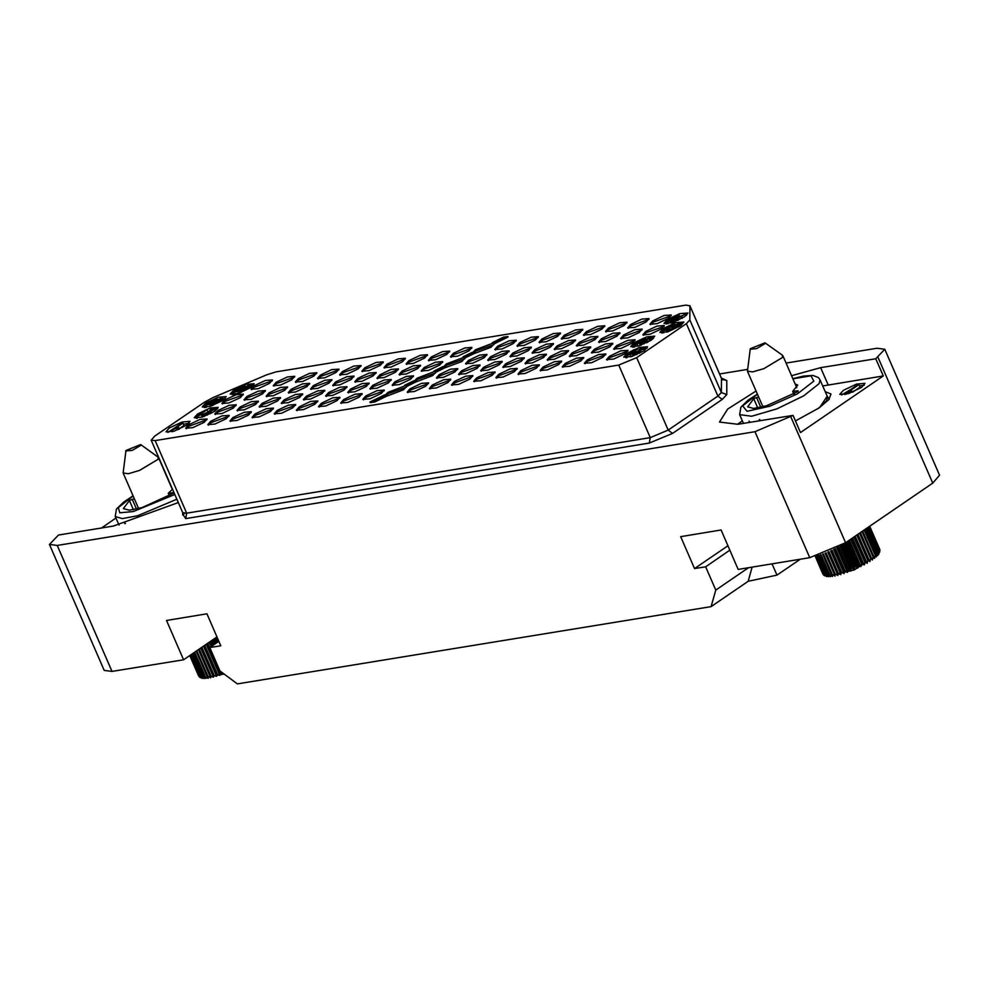<?xml version="1.0" encoding="UTF-8"?>
<svg xmlns="http://www.w3.org/2000/svg" width="989" height="989" viewBox="0 0 989 989"><rect width="100%" height="100%" fill="white"/><g stroke="black" fill="none" stroke-linecap="round" stroke-linejoin="round"><path stroke-width="1.48" d="M178.341 502.585L113.55 526.074L58.462 535.061L49.45 544.506L57.226 545.471L755.027 431.723L793.005 415.318L737.905 424.293L719.448 422.019L727.706 409.1L756.091 391.075M791.521 375.672L820.672 367.685L875.772 358.71L884.784 349.253L939.55 475.214L932.714 483.176L845.595 542.763L809.806 557.672L738.19 569.355L721.08 530.03L680.692 536.619L694.575 568.564L705.602 566.771L729.845 550.181M57.226 545.471L111.992 671.432L183.608 659.762L166.511 620.437L206.911 613.848L220.807 645.792L209.779 647.597L219.941 670.938L237.372 683.894L711.14 606.665L715.752 590.112L705.602 566.771M111.992 671.432L104.216 670.468L49.45 544.506M183.608 659.762L216.95 636.953M719.584 373.953L747.523 369.404M786.07 363.111L877.008 348.289L884.784 349.253M209.779 647.597L218.878 641.379M711.14 606.665L748.166 581.334L776.958 575.165L800.262 559.23M748.166 581.334L752.135 567.08M772.026 563.841L776.958 575.165M715.752 590.112L748.586 567.661M694.575 568.564L727.929 545.755M115.96 518.051L101.311 528.077M172.543 489.234L168.266 493.202L173.965 492.497M174.151 492.942L142.292 507.456L129.25 510.176L123.316 508.606L129.423 500.508L132.242 499.297L136.47 509.026M134.38 498.951L132.242 499.297M124.874 523.638L124.602 522.897L125.442 523.49M223.403 673.521L223.094 674.226L220.72 672.903L219.632 673.274L219.756 675.388L216.22 674.387L216.554 676.377L212.981 675.314L213.525 677.205L209.965 676.043L210.719 677.848L198.443 649.612M210.719 677.848L208.036 676.439L196.848 650.7M209.965 676.043L198.468 649.6M210.88 675.833L199.234 649.068M213.525 677.205L200.816 647.993M212.981 675.314L201.039 647.832M213.97 675.042L201.892 647.251M216.554 676.377L203.425 646.2M216.22 674.387L203.845 645.916M217.271 674.053L204.76 645.285M219.756 675.388L206.231 644.284M219.632 673.274L206.837 643.864M220.72 672.903L207.814 643.209M223.094 674.226L222.488 672.841M211.114 646.682L209.186 642.257M211.906 646.151L209.977 641.725M212.907 645.458L210.978 641.033M214.18 644.593L212.252 640.167M215.132 643.938L213.204 639.512M216.146 643.246L214.23 638.82M217.296 642.454L215.367 638.029M218.396 641.7L216.48 637.275M198.418 675.512L189.74 655.559L198.406 675.499M198.888 676.253L198.43 675.536M200.532 677.688L198.764 676.006L189.839 655.497M198.764 676.006L199.58 677.045M198.987 676.204L189.95 655.423M208.036 676.439L207.208 676.575L208.172 678.281L204.76 676.896L205.947 678.516L203.277 676.995L204.068 678.541L200.952 676.884L202.115 678.281L199.642 676.55L190.333 655.151M199.642 676.55L202.115 678.281M200.001 676.674L190.58 654.99M200.952 676.884L191.236 654.545M201.447 676.946L191.594 654.298M202.671 676.995L192.521 653.667M203.277 676.995L192.991 653.333M204.76 676.896L194.165 652.53M205.489 676.822L194.759 652.134M207.208 676.575L196.156 651.17M158.116 459.255L158.153 457.116L140.648 444.556L125.974 450.551L123.081 472.977L128.385 473.669L139.56 470.393L158.116 459.255M140.648 444.556L140.623 445.458L132.279 450.366L125.764 451.021M875.772 358.71L883.251 375.907L800.484 432.527L793.005 415.318M883.251 375.907L822.712 385.933M742.319 420.881L737.609 424.343M795.465 420.98L819.053 407.938L828.844 399.729L831.057 393.943L825.185 391.619M843.209 390.383L839.797 394.364L848.265 393.684L861.58 387.391L864.992 383.411L856.511 384.078L843.209 390.383M795.156 384.016L797.752 385.042L792.622 391.421L798.111 390.742L798.036 391.52L766.648 405.675L753.606 408.395L747.672 406.825L753.766 398.728L756.597 397.516L760.825 407.245M758.736 397.17L756.597 397.516M818.571 408.259L826.569 400.78L827.496 396.948L820.017 379.751L819.09 383.584L803.698 395.909L777.008 408.853L751.652 416.295L739.636 414.7L740.835 407.283L748.08 400.224L757.401 394.092M749.464 422.414L749.032 421.104L750.07 422.315M759.75 419.559L759.329 420.807M759.02 420.065L759.49 419.41L760.232 420.659M819.572 407.579L827.187 396.23M835.075 576.068L825.123 553.185L835.075 576.068L832.392 574.658L823.355 553.852M878.689 554.297L878.652 552.146L877.676 555.571L877.453 553.519L876.266 556.955L875.834 555.014L875.253 555.497L874.474 558.451L873.831 556.609L872.335 560.034L871.47 558.278L870.666 558.81L869.875 561.653L868.787 559.997L867.897 560.54L867.13 563.322L865.832 561.74L864.151 564.979L862.643 563.47L861.604 564.002L860.986 566.623L859.268 565.176L858.192 565.696L857.673 568.205L855.769 566.808L854.669 567.303L854.286 569.726L852.209 568.366L851.084 568.823L850.849 571.148L848.624 569.812L847.499 570.233L847.449 572.446L845.076 571.123L843.988 571.494L844.111 573.608L841.627 572.272L840.576 572.606L840.91 574.597L837.337 573.533L837.868 575.425L835.235 574.053L826.013 552.839M837.868 575.425L827.744 552.134M837.337 573.533L827.991 552.023M838.326 573.261L828.93 551.627M840.91 574.597L830.599 550.898M840.576 572.606L831.057 550.7M841.627 572.272L832.046 550.243M844.111 573.608L833.628 549.501M843.988 571.494L834.283 549.192M845.076 571.123L835.322 548.685M847.449 572.446L836.793 547.931M847.499 570.233L837.621 547.498M848.624 569.812L838.672 546.942M850.849 571.148L840.007 546.2M851.084 568.823L840.996 545.644M852.209 568.366L842.059 545.013M854.286 569.726L843.221 544.309M854.669 567.303L844.346 543.591M855.769 566.808L845.385 542.912M857.673 568.205L846.374 542.232M858.192 565.696L847.622 541.379M859.268 565.176L848.624 540.686M860.986 566.623L849.464 540.118M861.604 564.002L850.812 539.19M862.643 563.47L851.789 538.523M864.151 564.979L852.456 538.078M864.856 562.284L853.903 537.076M865.832 561.74L854.83 536.446M867.13 563.322L855.3 536.125M867.897 560.54L856.82 535.086M868.787 559.997L857.698 534.48M869.875 561.653L857.97 534.295M870.666 558.81L859.54 533.219M871.47 558.278L860.343 532.675M872.335 560.034L860.418 532.626M873.126 557.128L862 531.538M873.831 556.609L862.717 531.044M875.253 555.497L864.188 530.042M875.834 555.014L864.794 529.622M876.996 553.976L866.043 528.781M877.453 553.519L866.549 528.435M878.319 552.554L867.538 527.755M878.652 552.146L867.934 527.483M879.233 551.281L878.825 554.1L879.233 551.281L868.663 526.989M879.419 550.922L868.935 526.803M879.691 550.168L879.777 552.122L879.691 550.168L869.393 526.482M879.74 549.859L869.541 526.383M879.703 549.229L869.714 526.259M879.851 549.674L879.938 550.502M879.617 548.982L869.739 526.247L879.617 548.982M823.244 574.473L815.257 556.461L822.761 573.707M824.888 575.907L823.12 574.226L815.381 556.436M823.12 574.226L823.936 575.264M823.343 574.424L815.505 556.399M832.392 574.658L831.564 574.794L832.528 576.5L829.116 575.116L830.303 576.735L827.632 575.215L828.423 576.76L825.308 575.104L826.47 576.5L823.998 574.77L815.95 556.275M823.998 574.77L826.47 576.5M824.356 574.893L816.234 556.201M825.308 575.104L816.988 555.979M825.803 575.165L817.409 555.855M827.014 575.215L818.459 555.534M827.632 575.215L819.003 555.361M829.116 575.116L820.338 554.916M829.845 575.042L820.994 554.693M831.564 574.794L822.576 554.137M782.472 357.474L782.509 355.335L764.991 342.775L750.33 348.771L747.437 371.196L752.728 371.889L763.916 368.613L782.472 357.474M764.991 342.775L764.979 343.678L756.634 348.585L750.119 349.241M852.011 388.665L841.627 395.031M864.225 385.203L859.528 385.97M858.947 384.634L848.105 392.052L851.43 390.494L849.205 392.015L844.507 393.795L857.574 384.857L858.947 384.634L860.022 387.095L852.901 391.965M851.43 390.494L852.197 392.262M849.205 392.015L849.712 393.202M845.879 393.573L846.188 394.29M844.507 393.795L844.853 394.611M276.104 371.926L266.709 374.868L212.808 397.726L204.315 402.226L154.63 436.198L151.218 440.179L155.1 440.661L618.78 365.077L636.669 357.622L686.354 323.65L689.827 319.954L689.914 305.885L685.97 305.107L276.104 371.926M188.553 424.862L199.865 419.509L207.072 418.94L204.167 422.315L192.855 427.668L185.648 428.249L188.553 424.862M210.682 421.252L221.993 415.899L229.201 415.331L226.296 418.718L214.984 424.071L207.777 424.64L210.682 421.252M232.811 417.655L244.122 412.289L251.33 411.721L248.424 415.108L237.113 420.461L229.905 421.03L232.811 417.655M254.939 414.045L266.251 408.692L273.459 408.111L270.553 411.498L259.242 416.851L252.034 417.432L254.939 414.045M277.155 410.423L288.467 405.07L295.674 404.489L292.769 407.876L281.457 413.229L274.25 413.81L277.155 410.423M299.284 406.813L310.595 401.46L317.803 400.879L314.898 404.266L303.586 409.619L296.379 410.2L299.284 406.813M321.413 403.203L332.724 397.85L339.932 397.281L337.026 400.656L325.715 406.009L318.507 406.59L321.413 403.203M343.64 399.581L354.94 394.228L362.147 393.659L359.242 397.034L347.93 402.387L340.735 402.968L343.64 399.581M365.757 395.971L377.069 390.618L384.276 390.049L381.371 393.437L370.059 398.79L362.852 399.358L365.757 395.971M217.691 410.67L229.003 405.317L236.21 404.748L233.305 408.123L221.993 413.489L214.786 414.057L217.691 410.67M239.919 407.048L251.218 401.695L258.426 401.126L255.521 404.501L244.221 409.866L237.014 410.435L239.919 407.048M262.048 403.438L273.347 398.085L280.555 397.516L277.649 400.904L266.338 406.256L259.143 406.825L262.048 403.438M284.177 399.84L295.476 394.487L302.683 393.906L299.778 397.294L288.467 402.647L281.272 403.215L284.177 399.84M306.293 396.23L317.605 390.878L324.812 390.296L321.907 393.684L310.595 399.037L303.388 399.618L306.293 396.23M328.521 392.608L339.833 387.255L347.028 386.674L344.123 390.062L332.823 395.415L325.616 395.996L328.521 392.608M350.65 388.998L361.949 383.645L369.157 383.064L366.251 386.452L354.952 391.805L347.745 392.386L350.65 388.998M372.779 385.389L384.078 380.036L391.285 379.467L388.38 382.842L377.081 388.207L369.874 388.776L372.779 385.389M394.994 381.766L406.306 376.413L413.513 375.845L410.608 379.22L399.296 384.585L392.089 385.154L394.994 381.766M246.929 396.465L258.24 391.112L265.448 390.544L262.542 393.919L251.231 399.272L244.023 399.853L246.929 396.465M269.057 392.856L280.369 387.503L287.564 386.934L284.659 390.309L273.36 395.674L266.152 396.243L269.057 392.856M291.186 389.258L302.498 383.893L309.693 383.324L306.788 386.711L295.488 392.064L288.281 392.633L291.186 389.258M313.402 385.636L324.713 380.271L331.921 379.702L329.016 383.089L317.704 388.442L310.497 389.011L313.402 385.636M335.531 382.026L346.842 376.673L354.05 376.092L351.144 379.479L339.833 384.832L332.625 385.413L335.531 382.026M357.659 378.416L368.971 373.063L376.179 372.482L373.273 375.869L361.962 381.222L354.754 381.803L357.659 378.416M379.875 374.794L391.187 369.441L398.394 368.86L395.489 372.247L384.177 377.6L376.97 378.181L379.875 374.794M402.004 371.184L413.315 365.831L420.523 365.262L417.618 368.637L406.306 373.99L399.099 374.571L402.004 371.184M424.133 367.574L435.444 362.221L442.652 361.653L439.746 365.04L428.435 370.393L421.227 370.962L424.133 367.574M253.938 385.883L265.25 380.53L272.457 379.949L269.552 383.336L258.24 388.689L251.033 389.27L253.938 385.883M276.154 382.261L287.465 376.908L294.673 376.327L291.767 379.714L280.456 385.067L273.248 385.648L276.154 382.261M298.282 378.651L309.594 373.298L316.801 372.729L313.896 376.104L302.585 381.457L295.377 382.038L298.282 378.651M320.411 375.041L331.723 369.688L338.93 369.12L336.025 372.507L324.713 377.86L317.506 378.428L320.411 375.041M342.54 371.444L353.852 366.091L361.059 365.51L358.154 368.897L346.842 374.25L339.635 374.819L342.54 371.444M364.768 367.821L376.067 362.469L383.275 361.887L380.369 365.275L369.058 370.628L361.863 371.196L364.768 367.821M386.897 364.212L398.196 358.859L405.403 358.278L402.498 361.665L391.187 367.018L383.992 367.599L386.897 364.212M409.013 360.602L420.325 355.249L427.532 354.668L424.627 358.055L413.315 363.408L406.108 363.989L409.013 360.602M431.241 356.98L442.553 351.627L449.748 351.046L446.843 354.433L435.543 359.786L428.336 360.367L431.241 356.98M453.37 353.37L464.669 348.017L471.877 347.448L468.971 350.823L457.672 356.188L450.465 356.757L453.37 353.37M224.8 400.075L236.111 394.722L243.319 394.141L240.414 397.529L229.102 402.882L221.895 403.463L224.8 400.075M587.318 359.86L598.629 354.507L605.837 353.926L602.931 357.313L591.62 362.666L584.412 363.247L587.318 359.86M565.189 363.47L576.5 358.117L583.708 357.536L580.803 360.923L569.491 366.276L562.284 366.845L565.189 363.47M543.06 367.067L554.372 361.714L561.579 361.146L558.674 364.533L547.362 369.886L540.155 370.455L543.06 367.067M520.844 370.69L532.144 365.337L539.351 364.768L536.446 368.155L525.147 373.508L517.939 374.077L520.844 370.69M498.716 374.299L510.027 368.946L517.222 368.378L514.317 371.753L503.018 377.118L495.81 377.687L498.716 374.299M476.587 377.909L487.898 372.556L495.093 371.975L492.188 375.363L480.889 380.716L473.682 381.297L476.587 377.909M454.371 381.531L465.671 376.179L472.878 375.597L469.973 378.985L458.661 384.338L451.466 384.919L454.371 381.531M432.242 385.141L443.542 379.788L450.749 379.207L447.844 382.595L436.532 387.948L429.337 388.529L432.242 385.141M410.114 388.751L421.413 383.398L428.62 382.817L425.715 386.204L414.416 391.557L407.208 392.126L410.114 388.751M616.543 345.656L627.854 340.303L635.062 339.722L632.156 343.109L620.845 348.462L613.637 349.043L616.543 345.656M594.327 349.278L605.639 343.925L612.846 343.344L609.941 346.731L598.629 352.084L591.422 352.665L594.327 349.278M572.198 352.888L583.51 347.522L590.717 346.954L587.812 350.341L576.5 355.694L569.293 356.263L572.198 352.888M550.069 356.485L561.381 351.132L568.588 350.563L565.683 353.951L554.372 359.304L547.164 359.872L550.069 356.485M527.941 360.095L539.252 354.742L546.46 354.173L543.554 357.548L532.243 362.901L525.035 363.482L527.941 360.095M505.725 363.717L517.037 358.364L524.244 357.795L521.339 361.17L510.027 366.523L502.82 367.104L505.725 363.717M483.596 367.327L494.908 361.974L502.115 361.393L499.21 364.78L487.898 370.133L480.691 370.714L483.596 367.327M461.467 370.937L472.779 365.584L479.986 365.003L477.081 368.39L465.77 373.743L458.562 374.312L461.467 370.937M439.252 374.559L450.564 369.206L457.759 368.625L454.853 372.012L443.554 377.365L436.347 377.934L439.252 374.559M623.564 335.073L634.864 329.72L642.071 329.139L639.166 332.527L627.867 337.879L620.659 338.448L623.564 335.073M601.436 338.671L612.747 333.318L619.942 332.749L617.037 336.136L605.738 341.489L598.53 342.058L601.436 338.671M579.307 342.281L590.618 336.928L597.813 336.359L594.908 339.734L583.609 345.099L576.402 345.668L579.307 342.281M557.091 345.903L568.391 340.55L575.598 339.981L572.693 343.356L561.381 348.721L554.186 349.29L557.091 345.903M534.962 349.513L546.262 344.16L553.469 343.579L550.564 346.966L539.252 352.319L532.057 352.9L534.962 349.513M512.834 353.122L524.133 347.769L531.34 347.188L528.435 350.576L517.136 355.929L509.928 356.51L512.834 353.122M490.606 356.745L501.918 351.392L509.125 350.811L506.22 354.198L494.908 359.551L487.701 360.132L490.606 356.745M468.477 360.355L479.789 354.989L486.996 354.421L484.091 357.808L472.779 363.161L465.572 363.729L468.477 360.355M652.789 320.869L664.101 315.503L671.308 314.935L668.403 318.322L657.092 323.675L649.884 324.244L652.789 320.869M630.574 324.491L641.886 319.126L649.093 318.557L646.188 321.944L634.876 327.297L627.669 327.866L630.574 324.491M608.445 328.088L619.757 322.735L626.964 322.167L624.059 325.554L612.747 330.907L605.54 331.476L608.445 328.088M586.316 331.698L597.628 326.345L604.835 325.777L601.93 329.152L590.618 334.505L583.411 335.086L586.316 331.698M564.187 335.308L575.499 329.955L582.706 329.374L579.801 332.761L568.49 338.114L561.282 338.695L564.187 335.308M541.972 338.93L553.284 333.577L560.479 332.996L557.573 336.384L546.274 341.737L539.067 342.318L541.972 338.93M519.843 342.54L531.155 337.187L538.35 336.606L535.445 339.993L524.145 345.346L516.938 345.915L519.843 342.54M497.714 346.138L509.026 340.785L516.233 340.216L513.328 343.603L502.016 348.956L494.809 349.525L497.714 346.138M645.693 331.463L656.993 326.11L664.2 325.529L661.295 328.917L649.983 334.27L642.788 334.851L645.693 331.463M609.447 356.25L620.758 350.897L627.953 350.329L625.048 353.703L613.749 359.056L606.541 359.637L609.447 356.25M626.89 353.407L623.639 357.19L631.699 356.547L644.334 350.563L647.585 346.78L639.524 347.423L626.89 353.407M633.998 342.812L630.747 346.595L638.795 345.952L651.442 339.969L654.681 336.186L646.633 336.829L633.998 342.812M663.137 328.62L659.886 332.403L667.946 331.76L680.58 325.777L683.832 321.994L675.771 322.637L663.137 328.62M667.229 319.595L663.978 323.378L672.038 322.735L684.672 316.752L687.924 312.969L679.863 313.612L667.229 319.595M233.491 390.309L230.239 394.092L238.287 393.449L250.934 387.465L254.173 383.683L246.125 384.325L233.491 390.309M205.514 403.215L202.275 406.998L210.323 406.355L222.958 400.372L226.209 396.589L218.161 397.232L205.514 403.215M197.491 413.971L194.252 417.754L202.3 417.111L214.947 411.127L218.186 407.344L210.138 407.987L197.491 413.971M169.28 428.002L166.028 431.785L174.076 431.142L186.723 425.159L189.962 421.376L181.914 422.019L169.28 428.002M369.948 402.029L370.22 402.647L374.942 401.88L386.365 396.317L384.672 394.871L369.948 402.029L374.683 401.262L386.106 395.699M472.544 352.801L475.499 349.76L492.485 343.27L492.225 342.651L493.758 343.282L507.802 336.445L508.074 337.051L494.03 343.9L491.1 347.226L473.879 353.703L464.892 358.08L461.962 361.418L444.729 367.896L435.667 372.309L432.737 375.622L415.553 382.1L406.442 386.538L403.5 389.827L386.365 396.317M443.406 366.993L446.348 363.952L463.347 357.462L463.075 356.844L464.62 357.474L473.607 353.098L472.272 352.368L463.075 356.844M414.168 381.198L417.123 378.169L434.159 371.666L433.899 371.06L435.395 371.703L444.469 367.278L443.134 366.56L433.899 371.06M384.944 395.402L387.886 392.373L404.983 385.883L404.711 385.265L406.17 385.933L415.281 381.494L413.909 380.79L404.711 385.265M186.291 428.707L189.084 426.098L206.973 419.707M627.854 351.095L609.978 357.486L607.172 360.095M605.725 354.705L587.849 361.084L585.043 363.692M583.597 358.315L565.72 364.694L562.914 367.302M561.48 361.925L543.591 368.304L540.785 370.912M539.252 365.547L521.376 371.926L518.57 374.534M517.123 369.144L499.247 375.536L496.441 378.144M494.995 372.754L477.118 379.133L474.312 381.754M472.779 376.376L454.903 382.755L452.097 385.376M450.65 379.986L432.774 386.365L429.968 388.974M428.521 383.596L410.645 389.975L407.839 392.584M641.972 329.918L624.096 336.297L621.29 338.906M619.843 333.528L601.967 339.907L599.161 342.515M597.715 337.125L579.838 343.517L577.032 346.125M575.499 340.748L557.623 347.139L554.817 349.747M553.37 344.357L535.494 350.736L532.688 353.357M531.241 347.967L513.365 354.346L510.559 356.955M509.026 351.589L491.15 357.969L488.343 360.577M486.897 355.199L469.021 361.578L466.215 364.187M464.768 358.797L446.892 365.188L444.432 367.278M464.892 358.08L464.62 357.474M473.879 353.703L473.607 353.098M493.907 344.617L476.03 350.996L473.57 353.085M494.03 343.9L493.758 343.282M507.802 336.445L503.562 337.138L492.225 342.651M444.729 367.896L444.469 367.278M435.667 372.309L435.395 371.703M415.195 381.482L417.655 379.393L435.531 373.014M415.553 382.1L415.281 381.494M406.442 386.538L406.17 385.933M385.97 395.687L388.43 393.597L406.306 387.218M374.942 401.88L374.683 401.262M664.101 326.308L646.225 332.687L643.419 335.296M229.102 416.097L211.213 422.488L208.419 425.097M251.231 412.5L233.342 418.879L230.536 421.487M273.347 408.89L255.471 415.269L252.665 417.877M295.575 405.267L277.699 411.647L274.893 414.255M317.704 401.658L299.815 408.037L297.021 410.658M339.833 398.048L321.944 404.439L319.15 407.048M362.048 394.426L344.172 400.817L341.366 403.425M384.177 390.816L366.301 397.207L363.495 399.816M265.336 391.31L247.46 397.702L244.654 400.31M287.465 387.7L269.589 394.092L266.783 396.7M309.594 384.103L291.718 390.482L288.912 393.09M331.822 380.481L313.933 386.86L311.127 389.468M353.938 376.871L336.062 383.25L333.256 385.858M376.067 373.261L358.191 379.64L355.385 382.249M398.295 369.639L380.419 376.018L377.613 378.626M420.424 366.029L402.535 372.42L399.741 375.029M442.553 362.419L424.664 368.81L421.87 371.419M243.207 394.92L225.331 401.299L222.525 403.908M634.963 340.5L617.087 346.879L614.28 349.488M612.747 344.123L594.859 350.502L592.065 353.11M590.618 347.732L572.73 354.111L569.936 356.72M568.49 351.33L550.613 357.721L547.807 360.33M546.361 354.94L528.485 361.331L525.678 363.94M524.133 358.562L506.257 364.953L503.45 367.562M502.016 362.172L484.128 368.551L481.322 371.159M479.888 365.782L461.999 372.161L459.205 374.769M457.66 369.404L439.784 375.783L436.977 378.391M671.21 315.714L653.321 322.093L650.527 324.701M648.982 319.336L631.106 325.715L628.299 328.323M626.853 322.933L608.977 329.325L606.17 331.933M604.736 326.543L586.848 332.934L584.042 335.543M582.608 330.153L564.719 336.532L561.925 339.14M560.38 333.775L542.504 340.154L539.697 342.763M538.251 337.385L520.375 343.764L517.568 346.373M516.122 340.995L498.246 347.374L495.44 349.982M471.778 348.215L453.902 354.606L451.095 357.214M236.111 405.515L218.235 411.906L215.429 414.515M258.327 401.893L240.451 408.284L237.644 410.892M280.456 398.283L262.579 404.674L259.773 407.283M302.585 394.685L284.708 401.064L281.902 403.673M324.713 391.075L306.837 397.454L304.031 400.063M346.929 387.453L329.053 393.832L326.246 396.441M369.058 383.843L351.182 390.222L348.375 392.843M391.187 380.233L373.31 386.625L370.504 389.233M413.402 376.611L395.526 383.003L392.72 385.611M272.358 380.728L254.47 387.107L251.676 389.728M294.574 377.106L276.697 383.485L273.891 386.106M316.703 373.496L298.826 379.887L296.02 382.496M338.831 369.886L320.955 376.277L318.149 378.886M360.96 366.289L343.072 372.668L340.278 375.276M383.176 362.666L365.3 369.045L362.493 371.654M405.305 359.056L387.428 365.436L384.622 368.044M427.433 355.447L409.557 361.826L406.751 364.447M449.649 351.824L431.773 358.203L428.966 360.824M639.636 350.205L638.276 350.687M633.22 353.382L644.123 348.524L639.253 349.315L640.501 348.462L646.843 347.436L634.802 353.061L633.862 354.025L636.372 353.555L640.625 351.206L636.459 353.951L632.058 354.705L633.22 353.382M640.625 351.206L641.181 352.48M646.843 347.436L647.152 348.14M639.253 349.315L639.71 350.353M627.916 353.172L633.949 349.785L637.596 349.142L630.166 354.606L625.122 355.879L627.916 353.172M635.507 349.698L626.742 355.249L629.696 354.359L635.742 350.23M633.356 346.558L632.651 347.226M650.478 340.55L648.03 341.724M645.137 339.722L648.252 338.09L653.012 337.249L650.502 339.276L651.392 337.904L650.465 337.83L646.707 339.45L645.792 340.401L647.461 340.414L641.54 343.356L646.893 341.601L643.752 343.381L639.735 343.999L644.667 341.106L644.074 340.884L645.137 339.722M646.893 341.601L647.251 342.429M647.461 340.414L648.129 341.959M649.86 339.14L650.49 340.587M650.502 339.276L650.947 340.29M635.482 342.528L641.453 339.165L645.607 338.362L638.226 341.489L642.22 340.871L637.139 344.283L632.762 345.161L635.482 342.528M637.893 341.971L634.419 344.531L638.919 342.75L640.353 341.39L637.893 341.971L638.387 343.109M643.221 339.808L643.901 341.366M662.506 332.366L661.789 333.033M679.604 326.407L678.689 326.79M672.273 328.781L671.37 326.444L666.277 330.103L661.901 330.981L664.633 328.336L670.591 324.973L674.745 324.169L667.365 327.297L671.37 326.444M673.744 325.974L677.341 323.984L682.064 323.007L680.939 324.281L679.356 324.738L680.358 323.712L679.641 323.663L675.289 325.653L674.078 326.729L674.758 326.926L678.318 325.913L672.854 329.436L667.958 330.227L675.796 326.988L672.174 327.631L673.744 325.974M667.958 330.227L668.539 331.562M677.613 324.33L678.751 326.926M679.356 324.738L679.987 326.172M680.939 324.281L681.347 325.22M667.031 327.779L663.557 330.351L668.057 328.571L669.491 327.198L667.031 327.779L667.526 328.917M672.359 325.616L672.817 326.667M666.623 323.316L665.894 324.009M681.73 315.825L679.9 316.418M672.94 320.547L686.045 313.81L674.275 320.288L679.183 319.484L678.034 320.275L671.865 321.277L672.94 320.547M671.865 321.277L672.446 322.599M686.045 313.81L686.663 315.207M671.679 317.481L674.622 315.961L679.369 315.194L670.332 321.227L666.017 321.932L671.333 318.928L670.505 318.742L671.679 317.481M670.183 319.632L667.822 321.301L671.754 319.979L672.458 319.262L671.815 319.126L670.183 319.632L670.616 320.634M674.881 316.319L672.075 318.322L676.587 316.801L677.564 315.874L676.76 315.726L674.881 316.319L675.4 317.494M233.144 393.807L232.143 394.722M244.493 387.564L248.004 385.599L252.467 384.77L249.624 387.391L240.846 391.607L239.573 391.533L240.265 390.581L241.885 390.148L242.095 390.816L247.225 388.257L242.973 389.196L244.493 387.564M248.375 385.908L244.778 388.516L249.376 386.736L250.835 385.339L248.375 385.908L248.882 387.058M241.885 390.148L242.169 390.803M235.431 389.913L241.464 386.526L245.111 385.895L237.681 391.36L232.638 392.621L235.431 389.913M243.022 386.439L234.257 392.003L237.212 391.112L243.257 386.983M205.18 406.714L204.179 407.629M225.368 398.419L223.007 398.691M217.679 399.717L222.587 397.714L220.275 399.284L224.008 398.678L211.213 404.785L217.679 399.717M222.055 399.568L219.199 400.026L214.786 403.042L222.055 399.568M211.213 404.785L211.695 405.898M212.388 404.588L212.783 405.502M222.352 399.816L222.673 400.57M224.008 398.678L224.318 399.371M222.587 397.714L223.069 398.839M219.199 400.026L219.521 400.78M207.467 402.832L213.5 399.445L217.147 398.802L209.717 404.266L204.661 405.527L207.467 402.832M215.058 399.358L206.281 404.909L209.235 404.019L215.293 399.89M210.249 410.756L207.875 411.634M203.24 416.592L202.658 416.987M203.833 413.934L214.737 409.087L209.866 409.879L211.102 409.026L217.444 407.987L205.403 413.625L204.463 414.589L206.985 414.119L211.238 411.758L207.06 414.502L202.658 415.256L203.833 413.934M211.238 411.758L211.794 413.031M217.444 407.987L217.753 408.692M209.866 409.879L210.311 410.917M207.035 409.693L199.123 415.096L201.373 414.675L195.661 416.752L205.663 409.916L207.035 409.693L207.962 411.807M195.661 416.752L196.366 418.372M196.576 416.604L197.318 418.298M201.373 414.675L202.411 417.074M202.56 413.872L202.918 414.675M174.966 427.78L167.932 432.416M189.134 423.205L183.472 424.33M182.916 423.057L175.004 428.472L177.254 428.052L171.542 430.128L181.543 423.28L182.916 423.057L183.991 425.517L179.145 428.83M171.542 430.128L172.222 431.699M172.457 429.98L173.1 431.451M177.254 428.052L177.983 429.721M178.453 427.236L179.281 429.164M809.806 557.672L755.027 431.723M845.595 542.763L790.817 416.802M182.977 514.354L185.623 518.644L649.291 443.06L672.557 433.367L722.23 399.383L726.754 394.599L726.841 380.518L722.427 379.405M169.997 495.501L169.045 493.301M174.843 494.512L133.28 511.622L119.743 512.735L118.297 507.666L133.095 495.996M176.858 499.148L137.595 515.739L122.24 518.582L115.28 516.481L116.479 509.063L123.724 502.004L133.045 495.872M129.423 500.508L133.391 509.656M877.948 357.214L932.714 483.176M820.672 367.685L828.164 384.894M794.352 393.721L793.401 391.52M792.894 378.812L810.98 375.869L813.799 381.173L797.344 393.82L769.689 406.281L747.041 411.288L742.652 405.886L757.45 394.215M753.766 398.728L757.747 407.876M835.235 574.053L834.32 574.263M726.841 380.518L721.377 378.095L723.107 379.727L722.366 379.714M726.754 394.599L721.352 392.46L721.438 378.391L689.914 305.885M722.23 399.383L717.878 396.144L721.352 392.46L689.827 319.954M672.557 433.367L668.193 430.128L717.878 396.144L686.354 323.65M649.291 443.06L650.305 437.583L668.193 430.128L636.669 357.622M185.623 518.644L186.624 513.167L650.305 437.583L618.78 365.077M184.622 513.353L182.755 515.071L182.742 512.685L186.624 513.167L155.1 440.661M633.467 354.841L633.875 355.793M636.459 353.951L636.755 354.631M639.314 352.43L639.673 353.258M634.802 353.061L635.198 353.963M636.978 351.886L637.472 353.024M640.106 350.625L640.39 351.28M643.691 349.154L644.309 350.576M626.185 356.015L626.927 357.709M630.166 354.606L631.093 356.732M629.264 352.999L629.832 354.285M639.772 344.098L640.353 345.421M640.971 344.184L641.342 345.062M643.752 343.381L644.012 343.962M646.213 342.157L646.497 342.812M642.306 342.577L642.64 343.344M646.002 341.18L646.274 341.798M646.707 339.45L647.14 340.463M648.611 338.399L649.686 340.859M650.465 337.83L650.787 338.572M652.072 338.362L652.456 339.239M653.012 337.249L653.494 338.362L653.012 337.249M633.924 345.309L634.666 347.015M637.139 344.283L637.967 346.212M642.22 340.871L642.652 341.86M643.085 339.103L643.345 339.697M635.729 343.208L636.187 344.246M639.747 341.329L640.007 341.922M673.286 327.755L673.583 328.422M675.289 325.653L675.722 326.667M679.641 323.663L679.925 324.293M663.063 331.13L663.804 332.823M666.277 330.103L667.118 332.02M669.615 328.274L670.035 329.238M671.358 326.679L672.31 328.867M672.223 324.911L672.483 325.505M664.868 329.016L665.325 330.054M668.885 327.136L669.145 327.742M681.421 316.529L682.187 318.297M666.03 321.932L666.895 323.947L666.017 321.932M667.427 322.08L668.156 323.749M670.332 321.227L671.111 323.02M675.128 318.025L675.635 319.187M678.231 316.455L678.701 317.543M668.539 320.51L668.873 321.289M671.815 319.126L672.087 319.731M672.94 317.382L673.336 318.297M676.76 315.726L677.082 316.443M244.048 389.32L244.345 390M240.846 391.607L241.192 392.423M249.624 387.391L249.933 388.108M251.886 385.698L252.232 386.501M246.162 387.181L246.607 388.195M250.242 385.265L250.501 385.871M233.701 392.769L234.442 394.45M237.681 391.36L238.559 393.362M242.008 388.825L242.8 390.643M236.779 389.74L237.348 391.038M205.737 405.675L206.466 407.369M209.717 404.266L210.583 406.269M214.044 401.744L214.415 402.597M208.815 402.659L209.384 403.945M204.068 415.392L204.488 416.344M207.06 414.502L207.356 415.195M209.928 412.994L210.286 413.822M205.403 413.625L205.799 414.527M207.579 412.45L208.073 413.575M210.706 411.177L211.003 411.844M214.304 409.718L214.922 411.14M169.403 495.835L168.266 493.202M119.001 525.035L115.28 516.481M202.374 678.343L224.07 674.016M200.038 677.416L199.284 676.785M172.383 489.419L158.524 457.561M138.534 508.519L123.081 472.977M793.759 394.055L792.622 391.421M743.419 423.403L739.636 414.7M827.434 396.527L829.264 399.21M792.844 378.688L803.624 376.055L812.896 375.449L818.385 377.526L820.017 379.751M826.73 576.562L854.311 569.874L878.739 554.223M824.393 575.635L823.627 575.005M796.738 387.639L782.88 355.78M762.89 406.739L747.437 371.196M689.852 305.589L721.377 378.095M151.218 440.179L182.742 512.685M625.963 357.808L625.122 355.879M640.34 345.421L639.747 344.048M633.628 347.164L632.762 345.161M642.751 341.823L642.232 340.636M645.965 339.202L645.607 338.362M672.693 328.805L672.174 327.631M662.766 332.972L661.901 330.981M675.141 325.084L674.745 324.169M674.251 319.892L673.806 318.878M243.492 390.395L242.973 389.196M240.142 392.818L239.573 391.533M233.503 394.611L232.638 392.621M205.527 407.517L204.661 405.527"/></g></svg>
